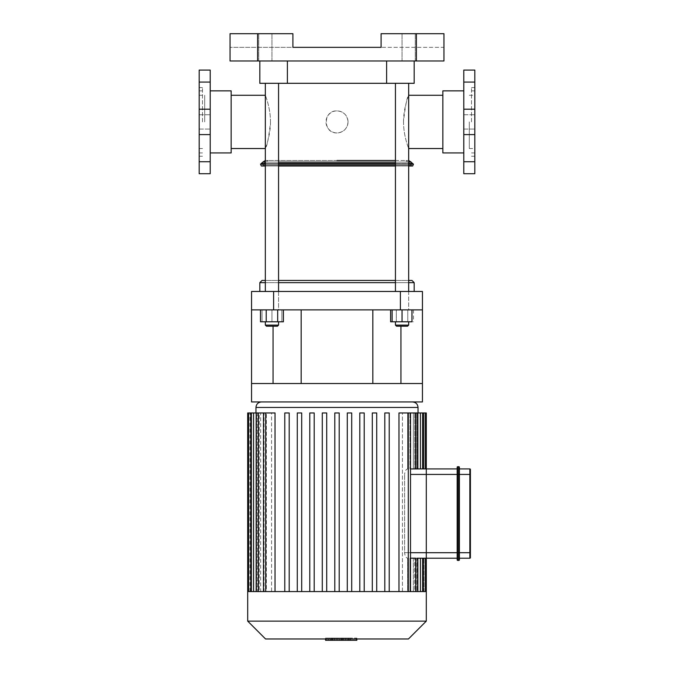 <?xml version="1.0" encoding="UTF-8"?>
<svg xmlns="http://www.w3.org/2000/svg" width="674" height="674" viewBox="0 0 674 674"><rect width="100%" height="100%" fill="white"/><g stroke="black" fill="none" stroke-linecap="round" stroke-linejoin="round"><path stroke-width="0.51" stroke-dasharray="3.37 2.53" d="M442.843 90.864L442.843 152.939M463.788 121.901L463.788 90.864L463.788 121.901M442.843 121.901L442.843 95.278L442.843 121.901M471.505 121.901L471.505 87.561L471.505 121.901M474.816 121.901L474.816 156.242L474.816 121.901M474.816 173.715L474.816 70.079M463.788 70.079L463.788 173.715M231.157 90.864L231.157 152.939M210.212 121.901L210.212 90.864L210.212 121.901M231.157 121.901L231.157 95.278L231.157 121.901M202.495 121.901L202.495 87.561L202.495 121.901M199.184 121.901L199.184 156.242L199.184 121.901M199.184 173.715L199.184 70.079M210.212 70.079L210.212 173.715M470.401 474.429L470.401 557.668A0.548 0.548 0 0 1 469.854 558.215L469.854 474.429L470.401 474.429L470.401 469.466M469.854 468.919L469.854 474.429L459.382 474.429L459.382 468.919L459.382 558.215L459.382 552.705L470.401 552.705M457.174 474.429L457.174 552.705L457.174 474.429L426.305 474.429L426.305 558.215L426.305 552.705L457.174 552.705L457.174 474.429L457.722 474.429L457.722 552.705L457.174 552.705L457.174 558.215L457.174 552.705M459.382 552.705L457.722 552.705L457.722 560.423A0.548 0.548 0 0 1 457.174 559.875A0.548 0.548 0 0 0 457.722 560.423L458.826 560.423L458.826 474.429L457.722 474.429L457.722 466.711L458.826 466.711A0.548 0.548 0 0 1 459.382 467.259M459.382 559.875A0.548 0.548 0 0 1 458.826 560.423M339.848 638.067L325.82 638.067L343.454 638.067L325.837 638.067L339.848 638.067L339.848 640.3L325.837 640.3L339.848 640.3M348.163 640.3L325.837 640.3L343.454 640.3L325.837 640.3L325.837 638.067L356.344 638.067L325.837 638.067L325.837 638.977L325.82 638.067L325.82 640.3L348.18 640.3L348.163 638.067L348.163 640.3L334.363 640.3L348.163 640.3L348.18 638.067M334.363 640.3L334.363 638.067L334.363 640.3M343.454 640.3L343.454 638.067M325.837 640.3L325.837 638.067L325.837 640.3L325.837 638.067L325.837 640.3L330.555 640.3L330.555 638.067L330.555 640.3L356.824 640.3M343.403 638.067L330.597 638.067L343.403 638.067L343.403 640.3L342.417 640.3L343.403 640.3L343.403 638.067M337.025 640.3L328.322 640.3L337.025 640.3L337.025 638.067L348.424 638.067L325.584 638.067L337.025 638.067L337.025 640.3M330.597 640.3L331.583 640.3L330.597 640.3L330.597 638.067M348.424 640.3L345.678 640.3L348.424 640.3L348.424 638.067M345.678 640.3L345.678 638.067L345.678 640.3M325.584 638.977L325.584 638.067M325.584 640.3L328.322 640.3L328.322 638.067L328.322 640.3L325.584 640.3M356.344 640.3L356.344 638.067L356.344 640.3M350.067 638.977L350.067 638.067L353.446 638.067L350.067 638.067M356.824 638.977L356.824 638.067L353.446 638.067L356.824 638.067M426.305 468.919L407.635 468.944C405.925 469.374 404.922 471.202 404.619 474.429C404.922 471.202 405.925 469.374 407.635 468.944L410.517 468.944M425.404 468.919L425.404 412.96L416.692 412.96L416.692 468.919L416.692 412.96L425.404 412.96L423.196 412.96L423.196 468.919L409.944 468.919L417.813 468.919L417.813 412.96L409.944 412.96L409.944 468.919L409.944 412.96L407.635 412.96L417.813 412.96L407.635 412.96L407.635 468.944L407.635 412.96L410.517 412.96L402.429 412.96L402.429 591.57L417.813 591.57L409.944 591.57L409.944 558.215L426.305 558.215M420.433 412.96L420.433 468.919L420.433 412.96L420.433 468.919L422.64 468.919L422.64 412.96L414.763 412.96L414.763 468.919L414.763 412.96L413.331 412.96L422.64 412.96L413.331 412.96L413.331 468.919L413.331 412.96L417.813 412.96M416.465 558.207L425.404 558.215L423.196 558.215L423.196 591.57L417.375 591.57L417.375 558.215L417.375 591.57L425.404 591.57L416.692 591.57L423.196 591.57L423.196 558.215L423.196 591.57M410.517 474.429L426.305 474.429L426.305 552.705L404.619 552.705L404.619 474.429L404.619 552.705C404.922 555.932 405.925 557.76 407.635 558.19C405.925 557.76 404.922 555.932 404.619 552.705L410.517 552.705M410.517 558.19L415.605 558.19L409.944 558.215L409.944 591.57L415.605 591.57L407.635 591.57L407.635 558.19L407.635 591.57L402.429 591.57L402.429 412.96L398.966 412.96L410.517 412.96L398.966 412.96L398.966 591.57L389.218 591.57L410.112 591.57L388.275 591.57L389.218 591.57L389.218 412.96L389.218 591.57L389.218 412.96L384.803 412.96L389.218 412.96L384.803 412.96L384.803 591.57L384.803 412.96L384.803 591.57L376.715 591.57L388.275 591.57L375.46 591.57L376.715 591.57L376.715 412.96L376.715 591.57L376.715 412.96L372.301 412.96L376.715 412.96L372.301 412.96L372.301 591.57L372.301 412.96L372.301 591.57L364.213 591.57L375.46 591.57L362.637 591.57L364.213 591.57L364.213 412.96L364.213 591.57L364.213 412.96L359.798 412.96L364.213 412.96L359.798 412.96L359.798 591.57L359.798 412.96L359.798 591.57L351.71 591.57L362.637 591.57L349.823 591.57L351.71 591.57L351.71 412.96L351.71 591.57L351.71 412.96L347.295 412.96L351.71 412.96L347.295 412.96L347.295 591.57L347.295 412.96L347.295 591.57L339.207 591.57L347.295 591.57M417.813 591.57L417.813 558.215L415.605 558.215L415.605 591.57L417.813 591.57L415.605 591.57L415.605 558.215L415.605 591.57M422.64 591.57L422.64 558.215L420.433 558.215L420.433 591.57L414.763 591.57L414.763 558.215L414.763 591.57L422.64 591.57L413.331 591.57L420.433 591.57L420.433 558.215L420.433 591.57M413.331 558.215L413.331 591.57L413.331 558.215M416.692 558.215L416.692 591.57L416.692 558.215M418.006 591.57L426.305 591.57L418.006 591.57L418.006 558.215L418.006 591.57L417.375 591.57L418.006 591.57M425.404 412.96L426.305 412.96M418.006 412.96L424.098 412.96L418.006 412.96L418.006 468.919L418.006 412.96M423.196 412.96L423.196 468.919L423.196 412.96L417.375 412.96L417.375 468.919L417.375 412.96L416.692 412.96L422.64 412.96M409.944 591.57L413.331 591.57L409.944 591.57M414.763 591.57L416.692 591.57L414.763 591.57M275.034 591.57L284.782 591.57L284.782 412.96L289.197 412.96L289.197 591.57L297.285 591.57L297.285 412.96L301.699 412.96L301.699 591.57L309.787 591.57L309.787 412.96L314.202 412.96L314.202 591.57L322.29 591.57L322.29 412.96L326.705 412.96L326.705 591.57L334.793 591.57L334.793 412.96L339.207 412.96L339.207 591.57L339.207 412.96L334.793 412.96L334.793 591.57L326.705 591.57L326.705 412.96L322.29 412.96L322.29 591.57L314.202 591.57L314.202 412.96L309.787 412.96L309.787 591.57L301.699 591.57L301.699 412.96L297.285 412.96L297.285 591.57L289.197 591.57L289.197 412.96L284.782 412.96L284.782 591.57L275.034 591.57L275.034 412.96L271.571 412.96L271.571 591.57L266.365 591.57L266.365 412.96L264.056 412.96L264.056 591.57L260.669 591.57L260.669 412.96L259.237 412.96L259.237 591.57L257.308 591.57L257.308 412.96L256.626 412.96L256.626 591.57L255.994 591.57L255.994 412.96L255.994 591.57L256.626 591.57L256.626 412.96L257.308 412.96L257.308 591.57L259.237 591.57L259.237 412.96L260.669 412.96L260.669 591.57L264.056 591.57L264.056 412.96L266.365 412.96L266.365 591.57L271.571 591.57L271.571 412.96L263.483 412.96L265.691 412.96L263.483 412.96L263.483 591.57L265.691 591.57L256.398 591.57L266.365 591.57L247.695 591.57M337 401.94L261.478 401.94L337 401.94M339.207 591.57L337 591.57L339.207 591.57L339.207 412.96L334.793 412.96L334.793 591.57L337 591.57L334.793 591.57M426.305 591.57L398.966 591.57M389.218 591.57L384.803 591.57M322.29 591.57L324.177 591.57L322.29 591.57L322.29 412.96L326.705 412.96L326.705 591.57L324.177 591.57L326.705 591.57M297.285 591.57L298.54 591.57L297.285 591.57L297.285 412.96L301.699 412.96L301.699 591.57L298.54 591.57L301.699 591.57M309.787 591.57L311.363 591.57L309.787 591.57L309.787 412.96L314.202 412.96L314.202 591.57L311.363 591.57L314.202 591.57M284.782 591.57L285.725 591.57L284.782 591.57L284.782 412.96L289.197 412.96L289.197 591.57L285.725 591.57L289.197 591.57M364.213 591.57L359.798 591.57M376.715 591.57L372.301 591.57M351.71 591.57L263.483 591.57M263.483 412.96L248.596 412.96L250.804 412.96L248.596 412.96L248.596 591.57L256.626 591.57L248.596 591.57M258.395 412.96L264.056 412.96L256.187 412.96L258.395 412.96L258.395 591.57L264.056 591.57L256.187 591.57L258.395 591.57L258.395 412.96L258.395 591.57M253.567 412.96L259.237 412.96L251.36 412.96L253.567 412.96L253.567 591.57M271.571 591.57L265.691 591.57L271.571 591.57M247.695 412.96L248.596 412.96M408.444 638.977L265.556 638.977M426.305 621.116L247.695 621.116M400.398 309.88L400.398 291.463L422.446 291.463L422.446 309.88L251.554 309.88L273.054 309.88L251.554 309.88L251.554 291.463L273.602 291.463L273.602 309.88M422.446 309.88L400.946 309.88L422.446 309.88L422.446 401.94L251.554 401.94L251.554 383.523L422.446 383.523M337 309.88L372.832 309.88L337 309.88M251.554 309.88L251.554 383.523L273.054 383.523L251.554 383.523M337 383.523L301.168 383.523L337 383.523M273.054 383.523L273.054 326.199M400.946 383.523L400.946 326.199M400.398 291.463L273.602 291.463M416.38 33.7L443.947 33.7L443.947 60.989L416.38 60.989L416.38 33.7L381.096 33.7L381.096 47.34L381.096 33.7L443.947 33.7L381.096 33.7L381.096 47.34L443.947 47.34L443.947 33.7L443.947 47.34L230.053 47.34L292.904 47.34L292.904 33.7L230.053 33.7L292.904 33.7L292.904 47.34L292.904 33.7L230.053 33.7L230.053 60.989L416.38 60.989M265.337 60.989L258.723 60.989L265.337 60.989M408.663 60.989L402.049 60.989L408.663 60.989M386.615 60.989L259.827 60.989L414.173 60.989L386.615 60.989L386.615 83.315L259.827 83.315L259.827 60.989M265.337 33.7L271.951 33.7L265.337 33.7M414.173 60.989L414.173 83.315L386.615 83.315M408.663 33.7L415.277 33.7L408.663 33.7M469.298 121.901L469.298 148.524L469.298 121.901M403.532 121.901C403.456 107.579 408.84 95.009 408.663 95.278C407.121 96.702 405.411 105.27 403.541 120.983C403.221 135.567 408.84 148.853 408.663 148.524C408.823 148.752 403.456 136.199 403.532 121.901M204.702 121.901L204.702 95.278L204.702 121.901M270.468 121.901C270.544 136.224 265.16 148.794 265.337 148.524C266.879 147.092 268.589 138.524 270.459 122.82C270.779 108.236 265.16 94.941 265.337 95.278C265.177 95.051 270.544 107.604 270.468 121.901M348.028 121.901A11.028 11.028 0 0 0 331.49 112.356A11.028 11.028 0 0 0 331.49 131.447A11.028 11.028 0 0 0 348.028 121.901C347.371 115.203 343.698 111.53 337 110.873C322.779 110.199 322.779 133.604 337 132.93C343.698 132.273 347.371 128.599 348.028 121.901M337 160.488L265.337 160.488L337 160.488M337 165.998L412.362 165.998L337 165.998M395.436 165.998L408.663 165.998M412.648 165.998L261.638 165.998L262.692 165.214L411.308 165.214L262.692 165.214L264.2 163.487L409.8 163.487L264.2 163.487L265.581 162.114L408.419 162.114L265.581 162.114L268.092 160.488M265.337 165.998L278.564 165.998M395.436 160.488L408.663 160.488L395.436 160.488M337 83.315L408.663 83.315L337 83.315M408.663 291.463L408.663 309.88L392.125 309.88L411.974 309.88L395.436 309.88L408.663 309.88L408.663 83.315L395.436 83.315L408.663 83.315L408.663 95.278M396.539 326.199L407.559 326.199L396.539 326.199L395.436 325.095L408.663 325.095L395.436 325.095L408.663 325.095L407.559 326.199L396.539 326.199M395.436 321.784L408.663 321.784L395.436 321.784L408.663 321.784L395.436 321.784L395.436 325.095M411.974 309.88L411.974 321.784L392.125 321.784L396.32 321.784L396.32 309.88L396.32 321.784L407.778 321.784L407.778 309.88L390.591 309.88L413.507 309.88L407.778 309.88L407.778 321.784L413.507 321.784L390.591 321.784M413.507 309.88L413.507 321.784M262.026 280.443L411.974 280.443M278.564 280.443L395.436 280.443M265.337 282.65L278.564 282.65M395.436 282.65L408.663 282.65M414.173 282.65L259.827 282.65M408.663 148.524L408.663 280.443L265.337 280.443L265.337 148.524M259.827 291.463L414.173 291.463L259.827 291.463M271.951 83.315L265.337 83.315L271.951 83.315M271.951 326.199L266.441 326.199L271.951 326.199M271.951 325.095L265.337 325.095L271.951 325.095M271.951 321.784L262.026 321.784L271.951 321.784L271.951 309.88L281.875 309.88L262.026 309.88L278.564 309.88L265.337 309.88L271.951 309.88L271.951 321.784M262.026 309.88L262.026 321.784L262.026 309.88M281.875 309.88L281.875 321.784L281.875 309.88M265.337 291.463L265.337 83.315L278.564 83.315L278.564 309.88L265.337 309.88L278.564 309.88L278.564 291.463M277.461 326.199L266.441 326.199L265.337 325.095L278.564 325.095L277.461 326.199M278.564 321.784L265.337 321.784L278.564 321.784L278.564 325.095M266.222 309.88L283.409 309.88L260.493 309.88L266.222 309.88L266.222 321.784L260.493 321.784M283.409 321.784L266.222 321.784M277.68 309.88L277.68 321.784M402.049 83.315L408.663 83.315M402.049 309.88L402.049 321.784M392.125 309.88L392.125 321.784M474.816 161.718L463.788 161.718M474.816 82.085L463.788 82.085M474.816 109.196L463.788 109.196M474.816 134.606L463.788 134.606M199.184 161.718L210.212 161.718M199.184 82.085L210.212 82.085M199.184 109.196L210.212 109.196M199.184 134.606L210.212 134.606M459.382 474.429L458.826 474.429L458.826 466.711M341.819 640.3L341.819 638.067M341.448 640.3L341.448 638.067M342.417 640.3L342.417 638.067L342.417 640.3M331.583 640.3L331.583 638.067L331.583 640.3M332.223 640.3L332.223 638.067M332.568 640.3L332.568 638.067M424.098 591.57L424.098 558.215L424.098 591.57M424.098 468.919L424.098 412.96L424.098 468.919M418.032 407.45L255.968 407.45M415.605 468.919L415.605 412.96M408.309 591.57L408.309 412.96M250.804 591.57L250.804 412.96M265.691 591.57L265.691 412.96M249.902 591.57L249.902 412.96L249.902 591.57M257.62 33.7L257.62 60.989M287.385 60.989L287.385 83.315M395.436 164.161L408.663 164.161M413.474 164.161L260.526 164.161M265.337 164.161L278.564 164.161M395.436 163.487L408.663 163.487M412.555 163.487L261.445 163.487M265.337 163.487L278.564 163.487M395.436 162.114L408.663 162.114M411.174 162.114L262.826 162.114M265.337 162.114L278.564 162.114M471.505 152.939L474.816 152.939M471.505 90.864L474.816 90.864M471.505 156.242L474.816 156.242M471.505 87.561L474.816 87.561M469.298 148.524L474.816 148.524M469.298 95.278L474.816 95.278M463.788 129.071L474.816 129.071L463.788 129.071M463.788 114.732L474.816 114.732L463.788 114.732M199.184 152.939L202.495 152.939M199.184 90.864L202.495 90.864M199.184 156.242L202.495 156.242M199.184 87.561L202.495 87.561M199.184 148.524L204.702 148.524M199.184 95.278L204.702 95.278M199.184 129.071L210.212 129.071L199.184 129.071M199.184 114.732L210.212 114.732L199.184 114.732M425.404 591.57L425.404 558.215M410.517 591.57L410.517 412.96M256.187 412.96L256.187 591.57M251.36 412.96L251.36 591.57M415.277 60.989L415.277 33.7L415.277 60.989M402.049 60.989L402.049 33.7L402.049 60.989M271.951 60.989L271.951 33.7L271.951 60.989M258.723 60.989L258.723 33.7L258.723 60.989M412.362 165.998L405.908 160.488M265.337 83.315L265.337 95.278M408.663 321.784L408.663 325.095M395.436 291.463L395.436 83.315M265.337 321.784L265.337 325.095"/><path stroke-width="1.01" d="M463.788 152.939L442.843 152.939L442.843 90.864L463.788 90.864M474.816 70.079L474.816 173.715L463.788 173.715L463.788 70.079L474.816 70.079M210.212 152.939L231.157 152.939L231.157 90.864L210.212 90.864M199.184 161.718L199.184 173.715L210.212 173.715L210.212 70.079L199.184 70.079L199.184 161.718L210.212 161.718M470.401 474.429L469.854 474.429L469.854 552.705L458.826 552.705L458.826 560.423A0.548 0.548 0 0 0 459.382 559.875L459.382 467.259L459.382 474.429L469.854 474.429L469.854 468.919A0.548 0.548 0 0 1 470.401 469.466A0.548 0.548 0 0 0 469.854 468.919L459.382 468.919L469.854 468.919A0.548 0.548 0 0 1 470.401 469.466L470.401 552.705L469.854 552.705L469.854 558.215L459.382 558.215L459.382 559.875A0.548 0.548 0 0 1 458.826 560.423L457.722 560.423L457.722 466.711A0.548 0.548 0 0 0 457.174 467.259L457.174 559.875A0.548 0.548 0 0 0 457.722 560.423M470.401 552.705L470.401 557.668A0.548 0.548 0 0 1 469.854 558.215L459.382 558.215L459.382 552.705M457.174 559.875L457.174 558.215L426.305 558.215L426.305 474.429L457.174 474.429L457.174 467.259A0.548 0.548 0 0 1 457.722 466.711A0.548 0.548 0 0 0 457.174 467.259M457.174 474.429L458.826 474.429L458.826 466.711A0.548 0.548 0 0 1 459.382 467.259A0.548 0.548 0 0 0 458.826 466.711L457.722 466.711M457.174 552.705L426.305 552.705L426.305 558.215L457.174 558.215L457.174 552.705L458.826 552.705L458.826 474.429L459.382 474.429M457.174 468.919L426.305 468.919L426.305 474.429L426.305 468.919L457.174 468.919M356.824 638.977L356.824 640.3L325.837 640.3L325.837 638.977L325.584 640.3L325.584 638.977M348.163 640.3L348.163 638.977L348.18 640.3M350.067 640.3L350.067 638.977M398.966 591.57L398.966 412.96L422.64 412.96L422.64 468.919L423.196 468.919L423.196 412.96L425.404 412.96L425.404 468.919M417.813 412.96L417.813 468.919L420.433 468.919L420.433 412.96M410.517 468.944L426.305 468.919L426.305 412.96L425.404 412.96M417.088 558.215L426.305 558.215L426.305 591.57L247.695 591.57L247.695 412.96L275.034 412.96L275.034 591.57M420.433 591.57L420.433 558.215L417.813 558.215L417.813 591.57M423.196 591.57L423.196 558.215L422.64 558.215L422.64 591.57M410.517 552.705L426.305 552.705L426.305 474.429L410.517 474.429M415.605 591.57L415.605 558.19L410.517 558.19M422.64 412.96L423.196 412.96M322.29 591.57L322.29 412.96L326.705 412.96L326.705 591.57M297.285 591.57L297.285 412.96L301.699 412.96L301.699 591.57M309.787 591.57L309.787 412.96L314.202 412.96L314.202 591.57M284.782 591.57L284.782 412.96L289.197 412.96L289.197 591.57M334.793 591.57L334.793 412.96L339.207 412.96L339.207 591.57M389.218 591.57L389.218 412.96L384.803 412.96L384.803 591.57M364.213 591.57L364.213 412.96L359.798 412.96L359.798 591.57M376.715 591.57L376.715 412.96L372.301 412.96L372.301 591.57M351.71 591.57L351.71 412.96L347.295 412.96L347.295 591.57M426.305 621.116L247.695 621.116L265.556 638.977L408.444 638.977L426.305 621.116L426.305 591.57M400.398 309.88L422.446 309.88L422.446 291.463L400.398 291.463L400.398 309.88L273.602 309.88L273.602 291.463L251.554 291.463L251.554 309.88L273.602 309.88M422.446 309.88L422.446 401.94L251.554 401.94L251.554 309.88M422.446 383.523L251.554 383.523M273.054 326.199L273.054 383.523M400.946 326.199L400.946 383.523M273.602 291.463L400.398 291.463M416.38 33.7L416.38 60.989L443.947 60.989L443.947 33.7L381.096 33.7L381.096 47.34L292.904 47.34L292.904 33.7L230.053 33.7L230.053 60.989L257.62 60.989L257.62 33.7M416.38 60.989L257.62 60.989M259.827 60.989L259.827 83.315L414.173 83.315L414.173 60.989M408.663 95.278L442.843 95.278M408.663 148.524L442.843 148.524M265.337 148.524L231.157 148.524M265.337 95.278L231.157 95.278M278.564 165.998L395.436 165.998M408.663 165.998L412.648 165.998L413.474 164.161L408.663 164.161M261.638 165.998L265.337 165.998M337 160.488L395.436 160.488L337 160.488M390.591 309.88L390.591 321.784L411.974 321.784L411.974 309.88M408.663 282.65L414.173 282.65L411.974 280.443L408.663 280.443M395.436 280.443L278.564 280.443M265.337 280.443L262.026 280.443L259.827 282.65L265.337 282.65M278.564 282.65L395.436 282.65M259.827 291.463L259.827 282.65M278.564 291.463L278.564 83.315L265.337 83.315L265.337 291.463M266.441 326.199L277.461 326.199L278.564 325.095L265.337 325.095L266.441 326.199M278.564 321.784L278.564 325.095M277.68 309.88L277.68 321.784L283.409 321.784L283.409 309.88M260.493 309.88L260.493 321.784L277.68 321.784M266.222 309.88L266.222 321.784M408.663 291.463L408.663 83.315L402.049 83.315M396.539 326.199L407.559 326.199L408.663 325.095L395.436 325.095L396.539 326.199M392.125 309.88L392.125 321.784M402.049 309.88L402.049 321.784M474.816 161.718L463.788 161.718M474.816 134.606L463.788 134.606M474.816 109.196L463.788 109.196M474.816 82.085L463.788 82.085M199.184 134.606L210.212 134.606M199.184 109.196L210.212 109.196M199.184 82.085L210.212 82.085M470.401 557.668A0.548 0.548 0 0 1 469.854 558.215M255.968 412.96L255.968 407.45L418.032 407.45C417.712 404.105 415.866 402.268 412.522 401.94M415.605 468.944L415.605 412.96M408.309 591.57L408.309 412.96M250.804 591.57L250.804 412.96M258.395 591.57L258.395 412.96M253.567 591.57L253.567 412.96M265.691 591.57L265.691 412.96M287.385 60.989L287.385 83.315M386.615 60.989L386.615 83.315M278.564 164.161L395.436 164.161M265.337 162.114L262.826 162.114L260.526 164.161L265.337 164.161M278.564 163.487L395.436 163.487M408.663 163.487L412.555 163.487L413.474 164.161M261.445 163.487L265.337 163.487M278.564 162.114L395.436 162.114M408.663 162.114L411.174 162.114L412.555 163.487M425.404 558.215L425.404 591.57M418.032 412.96L418.032 407.45M255.968 407.45C256.288 404.105 258.134 402.268 261.478 401.94M410.517 412.96L410.517 591.57M248.596 591.57L248.596 412.96M256.187 591.57L256.187 412.96M251.36 591.57L251.36 412.96M263.483 591.57L263.483 412.96M247.695 621.116L247.695 591.57M372.832 383.523L372.832 309.88M301.168 383.523L301.168 309.88M260.526 164.161L261.352 165.998M411.174 162.114L408.663 160.488M262.826 162.114L265.337 160.488M414.173 291.463L414.173 282.65M265.337 321.784L265.337 325.095M395.436 321.784L395.436 325.095M408.663 321.784L408.663 325.095M395.436 291.463L395.436 83.315"/></g></svg>
